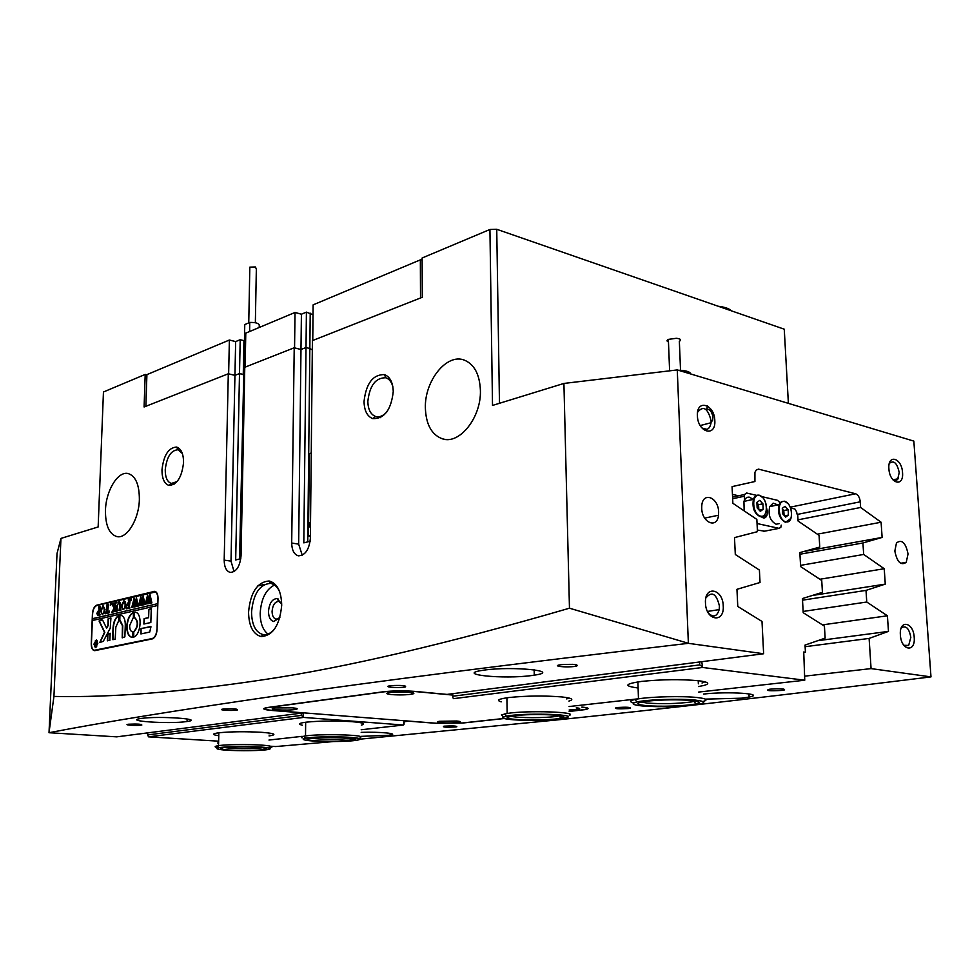 <?xml version="1.0" encoding="UTF-8"?>
<svg xmlns="http://www.w3.org/2000/svg" width="980" height="980" viewBox="0 0 980 980"><rect width="100%" height="100%" fill="white"/><g stroke="black" fill="none" stroke-linecap="round" stroke-linejoin="round"><path stroke-width="1.47" d="M279.888 617.596L273.788 621.541C270.394 620.61 268.63 617.253 268.496 611.459C269.279 603.227 272.146 598.927 277.058 598.572L281.713 603.876M281.701 603.827L278.749 601.389C274.915 601.671 272.697 605.003 272.085 611.41C272.195 615.905 273.567 618.515 276.201 619.238L279.864 617.633M364.033 401.506C366.079 383.45 372.878 374.483 384.417 374.593C390.003 376.724 392.943 382.408 393.25 391.62C391.143 409.922 384.319 418.926 372.792 418.632C367.194 416.39 364.278 410.681 364.033 401.506M392.858 386.72C391.571 381.955 389.256 378.978 385.912 377.802L385.802 377.766C375.634 377.643 369.644 385.52 367.843 401.42C368.063 409.493 370.636 414.516 375.573 416.476L375.683 416.512C379.456 417.48 383.156 415.973 386.806 411.968M161.982 469.837C163.648 455.222 168.511 447.627 176.571 447.064C181.178 448.607 183.505 453.765 183.554 462.536C181.851 477.346 176.964 484.965 168.903 485.394C164.297 483.752 161.994 478.571 161.982 469.837M182.354 453.495L178.078 449.747C170.986 450.224 166.71 456.901 165.24 469.775C165.24 477.456 167.286 482.013 171.353 483.446L177.086 481.584M900.387 635.04C899.003 619.213 913.47 621.786 914.205 637.306C915.688 652.999 901.171 650.806 900.387 635.04M903.842 645.306L908.681 645.404L910.824 637.355C909.183 628.523 906.12 625.301 901.637 627.666L901.122 628.303M888.897 468.795C887.562 453.642 901.833 457.77 902.531 472.568C903.952 487.611 889.644 483.838 888.897 468.795M893.062 479.943L895.512 480.666L897.607 479.514L899.223 472.63C897.153 463.026 893.87 459.939 889.362 463.369M697.405 415.79C696.314 398.762 714.518 404.03 714.812 420.604C716.049 437.509 697.76 432.67 697.405 415.79M701.631 427.635C706.592 431.077 709.728 429.448 711.064 422.735L711.1 420.69C707.793 408.096 703.285 405.279 697.589 412.249M705.465 603.019C704.326 585.134 722.909 588.441 723.24 605.934C724.526 623.648 705.845 620.83 705.465 603.019M708.528 613.272C713.489 617.768 717.042 616.543 719.185 609.609L719.43 605.995C716.331 593.513 711.811 590.854 705.882 598.008M770.305 689.161C780.129 688.524 784.894 688.769 784.564 689.895L781.379 690.447C769.312 691.072 765.196 690.692 769.031 689.32L770.305 689.161M617.204 707.511C626.232 706.972 630.667 707.205 630.532 708.185L628.266 708.564C617.572 709.079 613.578 708.761 616.285 707.621L617.204 707.511M444.418 726.156C452.54 725.727 456.692 725.923 456.852 726.756L455.345 727.001C445.986 727.417 442.139 727.16 443.818 726.229L444.418 726.156M128.258 724.257L128.613 724.22C137.384 723.84 141.794 724.122 141.831 725.041L141.279 725.139C136.428 725.861 122.806 724.955 128.258 724.257M223.011 709.079L223.55 709.005C233.24 708.589 237.834 708.92 237.319 710.01L236.609 710.133C230.864 710.99 216.629 709.9 223.011 709.079M390.126 685.804L390.996 685.694C402.008 685.192 406.798 685.608 405.389 686.956L404.25 687.152C396.876 688.242 382.09 686.845 390.126 685.804M560.658 664.746L561.871 664.599C573.925 664.011 578.862 664.501 576.657 666.082L574.856 666.4C565.73 667.723 550.846 666.02 560.658 664.746M248.553 612.145C250.464 592.361 257.311 581.973 269.096 580.981C277.095 583.149 281.309 591.222 281.713 605.199C279.766 625.252 272.906 635.702 261.146 636.571C253.036 634.244 248.846 626.098 248.553 612.145M279.716 591.945C277.499 586.983 274.474 584.129 270.651 583.382L270.517 583.357C259.627 584.252 253.306 593.831 251.542 612.096C251.811 624.983 255.694 632.492 263.179 634.624L263.314 634.636C267.393 635.101 271.227 633.105 274.841 628.658M274.547 585.048C265.935 589.348 261.158 598.719 260.19 613.174C260.239 623.121 262.848 630.079 268.018 634.06M908.044 553.957C905.716 542.724 901.87 539.037 896.48 542.932L894.838 551.042C897.08 562.091 900.877 565.864 906.231 562.349L908.044 553.957M718.634 512.026C718.426 497.093 702.55 491.188 701.766 505.937L701.729 508.277C701.937 522.916 717.225 529.065 718.511 515.235L718.634 512.026M139.368 499.494C139.356 484.72 135.644 476.072 128.233 473.573C118.004 470.743 105.889 490.6 105.46 510.347C105.362 525.378 109.16 534.125 116.877 536.599C126.861 539.135 139.013 519.363 139.368 499.494M239.573 558.98L243.763 374.862L239.5 373.564L243.261 374.446L243.934 340.648L240.198 339.705L235.653 341.591L229.381 340.023L228.634 373.858L234.943 375.34L239.5 373.564L234.943 375.34L228.303 373.784L224.187 560.119C224.298 567.151 226.319 571.254 230.275 572.43C236.364 571.977 239.953 566.452 241.043 555.856L244.78 367.28L294.221 347.777L291.697 543.03C291.881 550.258 294.11 554.521 298.386 555.832C305.221 555.464 309.214 549.633 310.366 538.314L312.412 340.611L422.319 297.271L422.123 257.997L489.927 229.479L496.738 229.283L784.257 329.194L788.386 403.368M480.396 390.285C479.673 374.372 474.332 364.315 464.349 360.126C446.709 352.984 424.524 380.84 425.369 407.913C425.969 424.438 431.616 434.74 442.323 438.795C459.375 444.981 481.425 417.505 480.396 390.285M307.757 541.866L309.839 348.525L306.017 347.545L300.983 349.505L294.221 347.777M312.314 349.909L309.839 348.525L312.314 349.909M705.392 699.132L741.382 698.189L749.124 697.062C766.593 693.816 727.822 691.182 703.493 694.073M361.179 736.36L390.138 735.208C399.767 733.653 380.473 731.692 361.191 732.354M532.275 675.453L534.272 675.159C562.851 671.129 512.173 665.898 483.752 670.173L483.214 670.247C453.507 674.436 504.026 679.544 532.275 675.453M186.298 721.611L187.07 721.501C205.469 719.038 158.417 715.817 141.157 718.45L140.961 718.487C122.365 721.035 169.099 724.159 186.298 721.611M228.303 373.784L144.097 406.982L145.199 374.434L103.451 391.988L98.147 526.958L60.956 538.412L57.024 553.504L49.025 732.721C101.43 722.542 177.025 710.28 275.821 695.947C373.576 681.664 511.095 664.122 688.377 643.333L677.266 369.926L913.838 441.11L930.988 676.886C784.429 695.016 659.724 709.373 556.885 719.945L359.893 739.177M677.266 369.926L563.917 383.437L569.466 608.2C447.002 643.836 345.107 667.649 263.767 679.667C181.423 692.064 111.487 697.65 53.937 696.425L60.956 538.412M49 732.685L53.937 696.425M95.011 650.61L152.268 638.923C155.024 637.87 156.616 634.807 157.045 629.748L158.013 598.449C157.988 594.321 156.886 591.945 154.718 591.32L96.787 605.162C94.301 606.24 92.855 609.144 92.426 613.909L91.238 643.603C91.238 647.731 92.267 650.071 94.35 650.634L95.011 650.61M563.917 383.437L492.511 405.438L489.927 229.479M240.198 339.705L235.678 559.96L240.835 558.661M302.244 555.219L298.655 544.145L300.983 349.505L306.017 347.545L303.812 542.859L310.158 541.266M270.811 746.245L275.723 746.552L333.433 741.554M337.61 741.186L355.654 739.569M49.025 732.721L116.743 736.85L303.102 712.913L272.22 710.488C263.007 709.63 261.317 708.663 267.136 707.56L382.935 691.819C393.041 690.692 403.834 690.569 415.324 691.427L447.064 694.416L763.628 653.746L761.999 621.443L737.769 606.461L736.948 589.323L760.027 582.5L759.402 570.066L735.306 554.509L734.498 537.616L757.454 531.674L756.842 519.4L732.869 503.291L732.085 486.619L754.918 481.523L754.931 472.336L756.364 469.861L758.581 469.151L855.638 493.773C858.198 494.839 859.73 497.522 860.256 501.809L860.624 507.481L798.002 519.841M218.601 742.865L217.425 742.999L218.601 743.061M930.988 676.886L871.073 668.605L869.113 638.421L888.468 631.389L887.414 615.795L866.761 602.014L866.002 590.389L885.271 584.117L884.23 568.719L863.674 554.447L862.927 542.969L882.123 537.432L881.094 522.23L860.624 507.481M688.377 643.333L763.628 653.746M146.914 374.826L145.199 374.434M863.674 554.447L800.562 565.362M862.927 542.969L799.937 554.227M866.761 602.014L803.147 611.447M866.002 590.389L802.51 600.177M869.113 638.421L805.131 646.702M408.966 721.096L404.14 721.745M871.073 668.605L805.082 676.114M569.184 711.468L585.403 709.581C589.788 708.638 588.809 707.817 582.463 707.131M408.966 721.194L435.941 723.301L462.989 723.007L504.406 718.511M569.466 608.2L688.352 643.284M496.738 229.283L499.469 403.295M412.213 693.791L413.768 693.583M887.414 615.795L822.441 624.873M888.468 631.389L817.675 640.712M884.23 568.719L819.893 579.254M885.271 584.117L812.224 595.497M881.094 522.23L817.369 534.186M882.123 537.432L803.588 551.556M224.187 560.119L231.011 561.124L235.653 341.591M231.011 561.124L234.049 571.597M774.077 688.879L777.544 688.781M394.168 685.473L400.269 685.449M562.851 664.501L572.675 664.342M245.123 367.145L245.784 333.127L295.017 312.461L301.411 314.213L306.409 312.13L313.024 314.739M301.411 314.213L300.983 349.505L294.564 347.876L295.017 312.461M229.381 340.023L146.914 374.63L145.861 406.284M420.518 297.981L420.346 259.859L313.122 304.866L312.755 340.477M420.346 259.859L422.135 259.81M306.409 312.13L306.017 347.545L309.839 348.525L310.219 313.171M441.11 722.738C436.688 722.321 436.161 721.844 439.53 721.292L456.607 721.023C460.135 721.341 461.139 721.733 459.596 722.187C454.977 722.971 448.816 723.154 441.11 722.738M277.23 709.826C271.289 709.238 270.627 708.614 275.257 707.94L292.261 707.817C297.124 708.27 298.386 708.797 296.058 709.398C291.268 710.145 284.984 710.28 277.23 709.826M391.571 694.6C385.507 693.901 385.287 693.154 390.898 692.358L409.236 692.248C414.038 692.75 415.104 693.362 412.445 694.061C406.81 694.967 399.852 695.151 391.571 694.6M576.277 707.805C579.633 708.16 580.491 708.589 578.862 709.091L569.147 710.022M452.772 695.077L414.736 691.513C403.699 690.68 393.323 690.802 383.621 691.88L267.81 707.609C262.211 708.663 263.841 709.606 272.697 710.427L436.431 723.252L462.45 722.971L504.173 718.438M569.184 711.37L584.705 709.557C588.919 708.638 587.976 707.854 581.875 707.192L581.863 707.07M707.401 405.916L706.641 410.007M712.583 420.653L712.95 417.529C712.227 412.225 710.157 409.358 706.727 408.917M702.145 428.076L706.923 429.363M710.267 422.944L710.917 423.813M678.246 370.22L681.173 370.342C686.931 370.844 690.116 371.996 690.741 373.797M691.831 374.311L686.135 372.596M668.458 341.947C666.596 341.199 666.559 340.342 668.36 339.386L676.433 338.284C680.708 338.847 681.676 339.876 679.348 341.346L680.537 370.293M669.989 370.795L673.138 370.416M763.714 516.215L763.543 517.93M761.374 516.779C763.714 518.653 765.552 518.249 766.887 515.566L767.426 511.83L766.544 507.922M764.633 531.172L757.381 530.058M763.518 531.38L779.076 528.355L757.05 523.528M744.531 499.947L744.347 496.223L732.66 498.747M732.575 497.081L744.555 494.484L746.601 493.001L756.67 495.39M761.889 496.627L777.569 500.339L779.504 502.238M744.555 494.484L744.347 496.223M779.076 528.355L780.864 527.265L781.207 525.133M753.106 499.433L749.651 497.228C747.03 496.762 745.119 498.146 743.93 501.38L744.163 510.874M759.757 500.351L756.879 502.397L757.16 507.897L760.321 511.327L763.187 509.269L762.906 503.794L759.757 500.351M758.814 509.698L758.557 504.712L756.903 502.899M758.557 504.712L762.906 503.794M759.194 510.102L763.187 509.269M777.912 504.908L773.159 503.157L769.704 506.611C767.989 515.015 770.121 520.895 776.099 524.226L779.235 523.602M785.078 506.293L782.297 508.314L782.591 513.728L785.666 517.097L788.435 515.063L788.128 509.674L785.078 506.293M784.061 515.345L783.804 510.555L782.334 508.939M783.804 510.555L788.128 509.674M784.527 515.848L788.435 515.063M95.624 647.131L96.726 646.776M94.105 644.117L95.44 647.131L97.62 643.382L96.297 640.369L94.105 644.117M97.816 643.333L96.346 639.989L93.909 644.154L95.391 647.511L97.816 643.333M96.481 640.014L95.342 640.749M99.078 621.014L104.493 632.308L99.752 642.562L103.317 641.288L110.238 628.168L110.912 618.196L108.131 618.833L107.886 625.412L106.636 628.229L102.704 620.23L99.078 621.014M101.994 619.789L99.727 620.413L99.47 621.406L104.823 632.333L99.923 642.525M126.775 626.232C126.788 632.713 128.49 636.412 131.859 637.343L132.753 636.841L132.533 631.916C130.622 631.389 129.666 629.283 129.654 625.608L133.415 617.339L133.304 612.476C129.519 614.558 127.339 619.14 126.775 626.232M133.513 612.574C129.789 614.73 127.645 619.299 127.106 626.281C127.118 632.664 128.784 636.363 132.092 637.367M117.147 610.466L117.674 610.859L116.069 611.238L116.89 606.032L119.438 601.818L120.454 603.251L120.969 610.099L119.021 610.552L119.866 604.991L118.776 602.235L117.22 605.897L117.147 610.466M112.639 610.846L114.182 607.882L111.401 603.766L113.484 603.264L114.819 607.233L114.329 603.068L116.253 602.602L115.554 604.317L115.934 611.263L114.011 611.716L114.807 607.392L113.276 611.888L111.61 612.279L113.08 610.675M110.458 603.876L110.311 605.322L110.593 603.901M109.184 611.03L109.05 612.88L105.313 613.75L105.326 611.937L105.987 613.186L106.906 613.015L106.587 604.93L108.486 604.476L107.543 612.868L109.184 611.03M105.044 609.585L104.186 613.039L102.239 614.509L100.646 610.638L103.022 605.665L105.044 609.585M92.684 620.45L92.757 618.711L157.854 603.631L92.426 618.674L92.61 613.86C93.026 609.327 94.411 606.559 96.775 605.542L155.93 591.871M157.645 603.57L157.804 598.498C157.768 594.566 156.727 592.312 154.656 591.712M96.836 613.431L99.103 610.76L98.637 606.841L100.499 606.387L99.605 613.541L100.168 614.95L97.804 615.379L96.836 613.431L98.331 610.785M125.991 604.623L125.109 608.139L123.088 609.646L121.447 605.714L123.884 600.654L125.991 604.623M126.69 606.828L127.216 608.213L128.662 607.943L128.784 604.17L127.18 605.75L127.278 602.957L127.743 604.023L128.797 603.803L128.294 599.711L130.267 599.233L129.36 606.571L129.96 607.992L126.555 608.788L126.69 606.828M131.185 598.89L131.038 600.36L131.332 598.915M133.194 607L131.798 607.331L134.138 598.18L135.142 603.129L136.441 597.629L138.278 606.057L136.514 606.473L136.097 599.772L135.301 604.096L136.134 606.559L134.297 606.988L133.966 600.348L133.194 607M139.638 605.456L138.486 605.763L140.838 596.575L141.855 601.536L143.178 596.012L145.04 604.476L143.252 604.893L142.823 598.155L142.026 602.516L142.872 604.979L141.01 605.42L140.667 598.755L139.785 605.456M146.669 603.851L145.248 604.182L147.625 594.934L148.654 599.932L149.977 594.37L151.876 602.884L150.075 603.3L149.621 596.538L148.825 600.912L149.683 603.398L147.796 603.839L147.441 597.139L146.559 603.876M156.837 629.785C156.42 634.611 154.901 637.527 152.28 638.531L94.386 650.267C92.414 649.728 91.434 647.486 91.434 643.566L92.353 620.524L157.584 605.518L157.045 629.809M141.059 628.486L140.887 633.925L149.732 632.063L150.957 626.845L141.059 628.486L141.059 633.889M148.286 617.67L144.097 618.601L143.876 624.027L150.834 622.521L151.275 608.507L148.544 609.609L148.617 617.706L144.44 618.637L144.097 623.99M119.633 620.646L122.427 625.681L122.206 637.833L124.877 636.816L125.293 625.044C125.269 619.36 123.799 616.101 120.908 615.293L119.56 615.844L119.633 620.646M133.758 631.708L133.635 637.123C141.206 634.979 142.602 612.574 135.203 612.231L134.187 612.745L134.444 617.633C138.364 621.614 138.143 626.306 133.758 631.708L133.77 637.061M109.846 640.442L110.164 633.252L107.555 634.256L107.322 640.516L109.846 640.442M115.848 627.127L118.801 620.463L118.703 615.636C115.432 617.498 113.533 621.528 113.043 627.739L112.614 639.401L115.162 639.315L115.848 627.127M95.244 642.843L95.329 641.998L96.236 643.725L96.016 641.851L96.91 641.655L96.751 645.783L95.538 645.979L95.575 642.88L94.827 642.243M118.899 615.734C115.689 617.67 113.852 621.688 113.374 627.776L113.019 639.769M110.275 633.325L107.886 634.293L107.727 640.883M134.579 617.657L134.775 617.67C138.707 621.651 138.474 626.355 134.101 631.745M135.289 612.255L134.53 612.782L134.53 617.645M120.295 620.646L122.77 625.718L122.427 637.796M121.006 615.305L119.891 615.881L119.817 620.61M151.447 608.592L148.887 609.646L148.617 617.706M110.85 617.878L108.462 618.87L108.217 625.448L106.636 628.229M150.871 626.502L141.402 628.535M94.644 646.567L95.575 647.511M97.424 640.969L96.444 640.393M95.746 645.979L95.085 645.11M95.979 643.97L95.575 642.88M96.163 645.624L96.224 643.897L95.44 644.987L96.493 645.649M99.433 610.797L99.151 607.233M98.968 606.877L100.499 606.51M98.025 615.403L97.167 613.468M98.453 614.987L99.274 614.791L99.409 611.128L98.527 611.091L97.584 613.174L98.282 614.999L98.943 614.754L99.09 611.091M102.422 614.521L100.646 610.638M100.977 610.675L103.022 605.665M102.594 614.142L104.039 613.076L104.615 609.83L103.427 606.044M101.736 613.492L102.704 614.117L103.709 613.027L104.284 609.793L103.28 606.008L101.406 610.295L101.736 613.492M105.644 613.664L105.656 612.941M107.237 613.051L107.114 605.309M106.918 604.966L108.486 604.587M108.547 612.549L107.543 612.868M110.373 604.734L110.679 603.962M114.513 607.918L112.553 605.089M112.884 605.126L111.659 604.035M111.732 603.815L113.484 603.386M114.905 603.594L114.819 607.233M114.66 603.104L116.253 602.725M114.819 611.263L114.709 610.001M115.04 610.038L114.807 607.392M111.941 612.071L112.97 610.883M117.919 602.835L118.813 601.867M119.94 609.866L119.866 604.991M120.197 605.04L119.229 602.259M123.272 609.658L121.447 605.714M121.777 605.763L123.884 600.654M123.456 609.266L124.95 608.176L125.538 604.88L125.158 601.696L124.301 601.034M122.574 608.605L123.59 609.241L124.619 608.139L125.207 604.844L124.154 600.997L122.218 605.371L122.574 608.605M127.939 608.225L128.662 607.943M128.993 607.98L128.784 604.17M127.547 604.672L127.572 603.925M129.139 603.839L128.882 600.238M128.625 599.748L130.254 599.356M126.886 608.715L126.886 607.968M131.1 599.76L131.418 598.976M132.129 607.367L132.337 606.632M134.015 600.36L134.395 598.584M136.857 606.387L136.477 597.812M134.762 606.755L134.824 606.032M135.154 606.069L133.966 600.348M138.817 605.799L139.025 605.064M141.34 605.346L141.096 596.967M143.595 604.819L143.203 596.183M145.579 604.231L145.799 603.484M147.502 597.139L147.882 595.338M150.406 603.227L150.013 594.542M148.274 603.594L148.335 602.872M148.678 602.908L147.441 597.139M310.685 507.358L310.648 510.445M310.538 521.752L309.435 523.038L309.398 526.726L310.476 527.436M311.248 453.03L309.337 453.63L308.467 535.729L310.378 536.82M310.391 535.239L308.467 535.729M310.476 526.909L309.398 526.726M310.513 523.222L309.435 523.038M249.802 268.777L249.827 267.136L255.413 266.989L256.344 268.998L255.351 322.751M259.21 327.491L259.259 324.931C258.377 323.143 255.217 322.31 249.765 322.445L244.767 324.576L243.273 399.656L244.118 400.612M249.594 331.534L249.765 322.445M244.375 387.81L244.302 391.424M244.143 399.338L243.273 399.656M307.647 739.667C306.042 739.043 307.463 738.467 311.91 737.94C323.376 736.507 352.482 737.058 355.605 738.736L354.16 739.973C346.173 741.787 311.983 741.566 307.647 739.667M303.984 739.741C308.578 741.676 341.775 742.203 354.552 740.549C359.219 739.986 360.812 739.361 359.317 738.663C355.422 736.47 315.193 736.103 305.65 738.197C303.102 738.7 302.55 739.214 303.984 739.741M302.171 737.879C300.627 737.315 301.215 736.764 303.935 736.225L305.515 735.956C317.912 733.934 357.271 734.498 361.179 736.727L359.795 738.173M355.752 738.798L353.339 739.043M308.357 738.932L307.365 738.822M310.819 738.075C317.422 739.508 343.098 739.594 351.305 738.234L352.322 738.05M266.193 747.569C255.988 746.123 226.037 746.209 218.92 747.728C215.576 748.402 216.372 749.063 221.321 749.7C231.084 750.974 256.331 751.035 265.911 749.835C271.558 749.112 271.656 748.353 266.193 747.569M218.479 747.814C214.461 747.164 214.069 746.527 217.291 745.866L218.54 745.658C227.74 744.188 257.434 744.224 267.736 745.707C273.065 746.466 273.432 747.213 268.851 747.948M263.167 747.716C267.124 748.255 267.748 748.806 265.041 749.369C259.002 750.68 233.62 750.803 224.273 749.565C219.153 748.879 219.189 748.206 224.408 747.544C232.909 746.49 255.18 746.601 263.167 747.716M225.792 747.716C233.963 748.818 255.792 748.793 262.542 747.691L262.726 747.667M266.119 748.291L264.245 748.451M567.224 717.568C577.024 714.065 521.421 712.754 506.488 716.196L503.585 717.078C496.713 720.165 540.078 721.648 559.764 719.075L567.224 717.568M503.193 716.674L501.417 714.886L507.15 713.465C526.701 710.206 579.094 711.921 569.282 715.425M562.998 717.544L560.964 718.144C548.8 721.109 500.915 720.202 507.848 717.103L515.076 715.645C533.01 713.416 570.238 714.935 562.998 717.544M510.948 716.233C516.987 718.107 546.362 718.132 557.093 716.27L559.996 715.67M561.307 717.054L560.107 717.189M695.42 700.1C680.414 698.434 647.266 699.5 637.037 701.937C630.495 703.554 632.186 704.889 642.096 705.943C658.707 707.156 675.784 706.874 693.338 705.086C706.445 703.26 707.144 701.594 695.42 700.1M633.827 702.917C629.27 701.876 629.613 700.737 634.856 699.5L638.47 698.838C651.92 696.621 682.717 695.923 697.148 697.515C706.568 698.605 708.516 699.941 702.991 701.509M691.758 700.504C699.708 701.398 701.153 702.513 696.07 703.824C687.482 705.992 659.013 706.96 645.551 705.563C634.599 704.265 635.322 702.77 647.707 701.092C663.129 699.61 677.817 699.414 691.758 700.504M641.251 702.084L647.204 703.064C662.602 704.13 677.315 703.75 691.317 701.937L695.445 700.982M501.221 701.839C495.941 700.345 498.551 698.899 509.061 697.515C526.628 695.763 544.145 695.555 561.589 696.915C572.026 698.066 574.464 699.463 568.927 701.08M566.697 698.936L569.123 698.054M638.102 687.972L637.698 687.936C623.452 686.012 624.726 683.844 641.52 681.418C661.855 679.361 680.892 679.14 698.642 680.745C708.442 682.019 710.316 683.562 704.265 685.375L698.483 686.551M702.023 683.011L704.914 681.811M738.516 495.794L732.452 494.373M803.759 652.46L805.438 652.251L805.033 645.085L825.136 638.139L824.425 626.134L803.22 612.708L802.424 598.56L822.428 592.324L821.73 580.466L800.623 566.575L799.839 552.598L819.758 547.073L819.072 535.362L798.063 521.017L797.683 514.108L796.838 513.912L796.74 512.099L794.903 509L790.591 507.983M701.741 661.696L702.623 667.478L804.752 680.218L803.735 652.006L805.438 652.251M702.623 667.478L453.532 698.654L452.882 697.723L452.785 696.217L699.708 664.905L699.585 661.966M569.062 706.543L638.47 698.789M698.716 692.064L804.752 680.218M452.76 693.681L452.785 696.217M701.937 666.388L699.708 664.905M302.305 725.2C297.7 724.122 299.035 723.105 306.311 722.15C320.031 720.814 335.209 720.655 351.857 721.66C363.139 722.64 366.3 723.791 361.326 725.127M218.761 735.723C211.864 734.718 211.962 733.726 219.042 732.758C231.243 731.582 245.441 731.435 261.611 732.317C273.016 733.199 276.483 734.228 271.987 735.429L269.035 735.907M278.418 599.049L277.475 599.258M218.65 741.174L148.507 736.838L147.625 734.914L301.289 715.425L301.313 713.134M268.973 740.047L302.183 736.335M361.204 729.745L403.466 725.029L404.017 720.717M302.979 712.926L303.555 717.421L403.466 725.029M303.555 717.421L148.507 736.838M404.127 720.717L404.03 724.318M147.698 732.869L147.625 734.914M270.37 733.604L271.24 733.371M302.93 716.588L301.289 715.425M718.205 306.25C724.869 307.071 729.267 308.59 731.399 310.832L724.134 308.308M790.272 507.162L855.638 493.773M758.986 469.236L756.413 469.824M860.256 501.809L797.696 514.341M298.655 544.145L291.697 543.03M97.804 605.285L96.787 605.162M155.502 591.589L153.774 591.369M759.512 495.586C751.109 493.075 752.187 514.721 760.566 516.117C768.933 518.457 767.806 497.068 759.512 495.586M765.907 512.307L765.711 512.883C764.51 515.835 762.673 517.097 760.186 516.668C754.318 513.581 752.052 507.812 753.387 499.371C754.563 496.113 756.474 494.729 759.096 495.206M759.378 495.28L762.697 497.595M784.821 501.601C776.675 499.151 777.814 520.466 785.923 521.813C794.02 524.08 792.845 503.022 784.821 501.601M790.958 518.334L785.543 522.365C779.578 519.008 777.434 513.104 779.137 504.651L781.342 501.736L784.392 501.209M784.686 501.295L787.773 503.426M95.023 650.23L96.261 650.352M152.28 638.531L153.101 638.617M278.749 601.389L277.058 598.572M385.802 377.766L384.417 374.593M178.078 449.747L176.571 447.064M783.731 689.062L784.564 689.895M629.846 707.486L630.532 708.185M141.279 724.392L141.831 725.041M236.609 709.165L237.319 710.01M404.385 685.767L405.389 686.956M575.37 664.575L576.657 666.082M270.517 583.357L269.096 580.981M748.977 693.865L749.124 697.062M390.138 733.383L390.138 735.208M534.161 669.769L534.272 675.159M187.131 718.965L187.07 721.501M257.752 585.954L264.588 584.399M269.586 583.259L272.991 582.488M174.477 484.01L171.414 483.471M380.546 417.639L375.683 416.512M444.357 439.248L442.323 438.795M707.523 611.422L719.185 609.609M700.222 425.553L711.064 422.735M892.964 479.82L898.145 478.742M904.712 645.894L908.681 645.404M704.681 518.114L718.511 515.235M900.583 563.279L906.231 562.349M278.455 619.507L276.201 619.238M263.179 634.624L261.146 636.571M171.353 483.446L168.903 485.394M375.573 416.476L372.792 418.632M276.213 619.238L273.788 621.541M411.073 692.456L412.445 694.061M294.968 708.111L296.058 709.398M458.738 721.255L459.596 722.187M577.832 707.989L578.862 709.091M711.113 421.229L712.509 420.873M668.36 339.386L669.61 370.844M766.887 515.566L762.881 516.387M766.311 505.411C765.184 499.861 762.832 496.456 759.255 495.206C756.585 494.729 754.625 496.113 753.387 499.371L743.93 501.38M766.115 511.634L765.711 512.883M791.534 511.964C790.554 506.146 788.226 502.556 784.564 501.221L781.415 501.736L779.137 504.651L769.704 506.611M791.338 517.085L790.615 519.253M94.386 650.267L95.954 650.414M249.827 267.136L248.749 322.873M305.515 735.956L305.662 722.236M305.65 738.197L303.935 736.225M352.482 738.075L354.16 739.973M218.92 747.728L217.291 745.866M263.644 747.777L265.041 749.369M218.834 732.783L218.54 745.658M506.488 716.196L504.504 713.93M558.968 715.927L560.964 718.144M557.069 715.29L557.093 716.27M506.905 697.797L507.15 713.465M637.037 701.937L634.856 699.5M693.852 701.435L696.07 703.824M691.255 700.455L691.317 701.937M637.907 681.896L638.47 698.838M698.238 680.696L698.373 683.82M269.084 733.028L269.071 733.848"/></g></svg>
